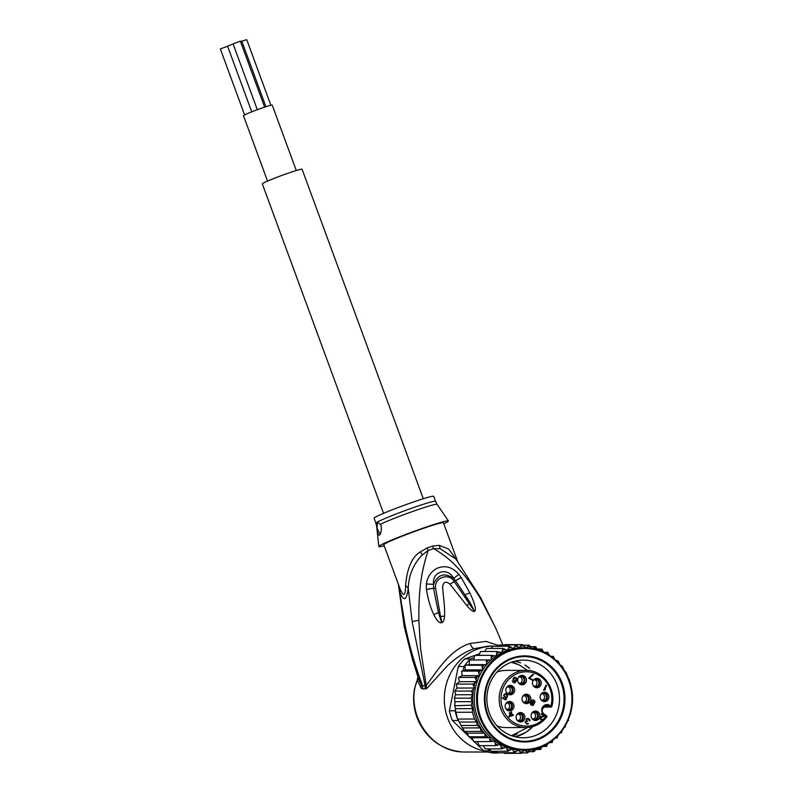 <?xml version="1.0" encoding="UTF-8"?>
<svg xmlns="http://www.w3.org/2000/svg" width="793" height="793" viewBox="0 0 793 793"><rect width="100%" height="100%" fill="white"/><g stroke="black" fill="none" stroke-linecap="round" stroke-linejoin="round"><path stroke-width="1.19" d="M240.457 41.424L241.786 41.107L265.923 106.708M251.738 111.843L227.581 46.172L233.112 43.942M257.309 109.712L233.073 43.843L240.358 41.167L264.634 107.134M244.621 114.926L220.335 48.928L227.601 46.232M241.825 41.226L246.732 39.65L270.869 105.271M296.295 170.505L272.247 105.142A15.315 0.872 159.8 0 0 262.414 107.888A15.315 0.872 159.8 0 0 243.491 115.719L267.538 181.091M383.544 513.349L262.324 183.887A21.173 1.199 -20.2 0 1 263.345 183.084A21.173 1.199 -20.2 0 1 285.183 174.222A21.173 1.199 -20.2 0 1 302.083 169.266L423.293 498.728M497.082 725.922A28.588 26.754 89.8 0 0 506.142 727.587L526.017 727.528A28.588 26.754 -90.2 0 1 500.859 688.968A28.588 26.754 -90.2 0 1 502.147 685.846A28.588 26.754 -90.2 0 1 503.307 683.675A28.588 26.754 -90.2 0 1 525.858 670.353L505.974 670.402A28.588 26.754 89.8 0 0 496.924 672.117M543.274 706.999L550.798 706.979L551.73 706.543L550.996 706.028L551.73 706.543L550.798 706.979L548.875 705.8A4.946 4.629 89.8 0 0 542.273 709.041A4.946 4.629 89.8 0 0 544.672 714.592L544.672 714.592C540.638 711.708 541.322 708.595 546.764 705.255M522.369 700.774A4.718 4.421 -90.2 0 1 525.392 694.351A4.718 4.421 -90.2 0 1 529.684 702.142A4.718 4.421 -90.2 0 1 522.369 700.774M524.837 703.341A4.411 4.134 89.8 0 0 528.99 697.225A4.411 4.134 89.8 0 0 524.807 694.549M540.172 697.84A4.718 4.421 -90.2 0 1 543.463 692.358A4.718 4.421 -90.2 0 1 548.905 696.462A4.718 4.421 -90.2 0 1 540.172 697.84M542.878 692.557A4.411 4.134 -90.2 0 1 547.368 696.492A4.411 4.134 -90.2 0 1 542.908 701.339M534.66 687.144A4.718 4.421 -90.2 0 1 535.84 678.471A4.718 4.421 -90.2 0 1 540.905 684.993A4.718 4.421 -90.2 0 1 534.66 687.144M535.245 678.669A4.411 4.134 -90.2 0 1 539.518 684.577A4.411 4.134 -90.2 0 1 535.275 687.452M523.499 684.557A4.718 4.421 -90.2 0 1 517.651 680.325A4.718 4.421 -90.2 0 1 521.001 675.507A4.718 4.421 -90.2 0 1 521.021 675.507A4.718 4.421 -90.2 0 1 523.499 684.557M520.436 675.705A4.411 4.134 -90.2 0 1 521.814 684.379A4.411 4.134 -90.2 0 1 520.466 684.488M514.35 691.873A4.718 4.421 -90.2 0 1 509.245 694.688A4.718 4.421 -90.2 0 1 509.215 685.509A4.718 4.421 -90.2 0 1 514.35 691.873M508.63 685.707A4.411 4.134 -90.2 0 1 512.694 692.111A4.411 4.134 -90.2 0 1 508.66 694.49M513.517 704.045A4.718 4.421 -90.2 0 1 508.571 710.776A4.718 4.421 -90.2 0 1 508.541 701.587A4.718 4.421 -90.2 0 1 513.517 704.045M507.956 701.785A4.411 4.134 -90.2 0 1 512.169 704.541A4.411 4.134 -90.2 0 1 507.976 710.578M521.566 712.709A4.718 4.421 -90.2 0 1 524.738 718.597A4.718 4.421 -90.2 0 1 516.084 717.05A4.718 4.421 -90.2 0 1 521.566 712.709M518.87 712.897A4.411 4.134 -90.2 0 1 523.291 718.21A4.411 4.134 -90.2 0 1 518.89 721.68M532.965 711.896A4.718 4.421 -90.2 0 1 539.527 713.829A4.718 4.421 -90.2 0 1 534.482 720.361A4.718 4.421 -90.2 0 1 532.965 711.896M533.867 711.38A4.411 4.134 -90.2 0 1 536.316 719.598A4.411 4.134 -90.2 0 1 533.897 720.163M522.349 697.146A3.529 3.301 -90.2 0 1 528.416 698.157A3.529 3.301 -90.2 0 1 522.359 700.754M524.183 695.58A3.529 3.301 -90.2 0 1 524.203 702.311M540.43 698.762A3.529 3.301 89.8 0 0 546.546 696.581A3.529 3.301 89.8 0 0 540.42 695.154M542.273 700.318A3.529 3.301 89.8 0 0 542.253 693.588M532.797 684.874A3.529 3.301 89.8 0 0 538.734 684.27A3.529 3.301 89.8 0 0 532.787 681.266M534.651 686.431A3.529 3.301 89.8 0 0 534.631 679.7M517.988 681.911A3.529 3.301 89.8 0 0 524.104 679.66A3.529 3.301 89.8 0 0 517.978 678.302M519.831 683.467A3.529 3.301 89.8 0 0 519.821 676.736M506.182 691.912A3.529 3.301 89.8 0 0 511.961 691.704A3.529 3.301 89.8 0 0 506.221 688.225A3.529 3.301 89.8 0 0 506.172 688.304M508.026 693.469A3.529 3.301 89.8 0 0 508.016 686.738M505.508 707.99A3.529 3.301 89.8 0 0 511.406 704.868A3.529 3.301 89.8 0 0 505.498 704.382M507.351 709.547A3.529 3.301 89.8 0 0 507.332 702.816M516.421 719.102A3.529 3.301 89.8 0 0 522.488 718.022A3.529 3.301 89.8 0 0 516.412 715.484M518.265 720.659A3.529 3.301 89.8 0 0 518.245 713.928M531.419 717.586A3.529 3.301 89.8 0 0 537.446 714.86A3.529 3.301 89.8 0 0 531.409 713.978M533.273 719.142A3.529 3.301 89.8 0 0 533.253 712.411M532.272 704.888L530.814 703.282L532.252 702.856L533.273 704.353L531.439 704.561M532.886 700.497L534.066 701.141L534.284 702.479L532.123 702.102L531.736 701.091L532.886 700.497M513.824 679.74L513.596 678.669L514.35 677.876L516.213 678.887L516.045 680.017L515.103 680.444L513.329 679.75L513.547 679.046M509.79 716.188L510.761 714.156L512.427 715.068L509.294 716.188L510.761 714.156M531.825 704.779L531.33 704.779M531.816 702.747L531.27 702.856M530.854 703.708L530.319 703.282M531.092 704.243L530.358 703.708M532.39 700.497L531.895 700.764M531.825 701.676L531.241 701.091M532.123 702.102L531.33 701.676M532.46 702.429L531.617 702.102M532.856 702.638L531.964 702.429M533.788 702.747L532.351 702.638M533.293 702.747L532.797 702.747M513.636 679.373L513.14 679.373M514.072 680.007L513.329 679.75M514.756 680.384L513.577 680.017M515.103 680.444L514.26 680.384M533.293 703.282L534.492 701.785L532.549 699.892M532.014 705.443L533.164 704.838L533.035 703.282L534.323 703.173L534.988 701.785L533.491 700.021L531.399 700.497L531.578 702.211L530.319 703.014L530.745 704.729L533.203 705.264L533.53 703.282M531.786 679.898L529 677.975L532.817 674.397M514.796 680.989L515.737 680.919L515.232 681.722L513.735 682.258L512.298 680.8M513.973 682.813L515.172 682.099L516.243 679.859L515.876 678.035L514.518 677.262M505.349 699.783L507.074 697.216L504.318 696.512L503.793 695.015L505.835 694.371L507.54 696.254L507.451 695.124L505.547 693.677L503.753 694.856L504.12 696.67L505.577 697.503M507.044 695.976L506.618 694.539L505.161 693.716M506.33 697.483L505.508 699.188L502.564 697.85M506.578 697.216L506.023 696.908M509.165 716.931L512.922 714.8L510.573 713.522L511.098 711.916M511.287 712.025L510.484 713.194L509.403 712.877M527.127 724.078L527.791 723.365M526.78 723.484L525.214 722.364L525.68 721.402L527.266 721.184L526.146 720.173L526.354 719.201L528.138 719.102L529.893 720.867L529.427 719.261L528.297 718.508L526.611 718.666L526.483 720.758L525.184 721.66L526.185 723.702L527.613 724.078L528.515 723.484L526.78 723.484M529.437 720.619L527.86 718.399M543.948 690.277L544.9 689.404M544.622 689.979L545.534 689.117L544.087 689.553L545.891 685.271M533.183 703.5L533.679 703.5M533.828 703.183L534.323 703.173M534.284 702.747L534.779 702.747M534.432 702.429L534.928 702.429M534.492 701.785L534.988 701.785M534.353 701.309L534.849 701.309M534.016 700.715L534.512 700.715M533.58 700.338L534.076 700.338M532.995 700.021L533.491 700.021M532.262 705.423L532.757 705.423M532.708 705.264L533.203 705.264M533.164 704.838L533.659 704.838M533.312 704.511L533.808 704.511M533.322 703.986L533.818 703.976M533.104 674.556L528.653 678.184L532.182 680.116L532.43 679.581L529 677.975M531.934 679.581L532.43 679.581M529.496 677.975L533.6 674.556M514.954 677.391L513.765 677.549L513.002 679.155L513.914 680.602L515.737 680.919M514.231 682.258L513.388 682.208M513.884 682.208L512.803 681.881M513.299 681.881L512.556 681.613M513.051 681.613L512.367 681.246M512.328 680.81L513.537 682.684L515.668 682.099L516.808 679.214L515.45 677.391M514.221 682.793L514.716 682.793M514.716 682.525L515.212 682.525M515.172 682.099L515.668 682.099M515.628 681.405L516.124 681.405M515.985 680.662L516.481 680.652M516.243 679.859L516.749 679.849M516.302 679.214L516.808 679.214M516.213 678.62L516.719 678.62M515.876 678.035L516.382 678.035M515.44 677.658L515.936 677.658M505.845 696.948L504.903 696.839M505.399 696.839L504.318 696.512M504.814 696.512L503.971 696.195M504.467 696.195L503.783 695.818M504.279 695.818L503.743 695.392M507.044 695.719L507.54 695.719M506.955 695.124L507.451 695.124M506.618 694.539L507.114 694.539M506.182 694.162L506.677 694.162M505.597 693.845L506.093 693.845M505.508 699.188L502.663 697.632L502.415 698.167L505.746 699.991L507.074 697.216M510.484 713.194L509.502 712.659L509.195 713.303L510.177 713.839L508.789 716.723L513.121 715.445L513.428 714.8L510.573 713.522M512.615 715.445L513.121 715.445M512.922 714.8L513.428 714.8M511.069 713.522L511.792 712.015M527.712 723.86L528.207 723.86M528.019 723.484L528.515 723.484M527.276 723.484L526.235 723.325M526.74 723.325L525.848 723.107M526.344 723.107L525.412 722.74M525.908 722.73L525.214 722.364M525.709 722.364L525.174 721.937M527.167 721.402L527.761 721.184L526.869 720.976M527.266 721.184L527.761 721.184M527.365 720.966L526.334 720.54M526.83 720.54L526.146 720.173M526.641 720.163L526.155 719.638M529.446 720.49L529.952 720.49M529.407 720.064L529.902 720.064M529.218 719.687L529.714 719.687M528.931 719.261L529.427 719.261M528.584 718.944L529.08 718.944M527.801 718.508L528.297 718.508M546.09 685.38L543.592 690.079L545.118 689.979M544.583 689.543L546.585 685.38M544.831 716.168L545.088 715.633L541.56 713.71L541.302 714.245L544.048 715.742L540.122 716.971L539.607 718.042L540.618 719.538L541.748 720.024L543.146 719.439L540.975 719.063L540.4 717.665L544.831 716.168L541.45 713.928M540.806 717.348L544.335 716.178M545.088 715.633L544.593 715.643M542.422 719.31L542.343 719.806M546.585 715.782L546.179 716.079A27.18 25.435 89.8 0 1 543.146 719.439L542.65 719.439M541.906 719.429L540.043 718.686L540.311 717.348M541.371 719.271L540.866 719.271M540.975 719.063L540.479 719.063M540.539 718.686L540.043 718.686M540.34 718.309L539.845 718.309M540.301 717.883L539.805 717.883M540.4 717.665L539.904 717.665M541.748 720.024L542.838 719.806M544.732 714.632L546.238 715.455L546.803 716.852L544.613 715.227L544.712 714.602L546.268 715.455L546.892 716.822C541.45 723.741 534.492 727.32 526.017 727.528A28.588 26.754 -90.2 0 0 546.803 716.852M542.66 719.875A27.18 25.435 89.8 0 1 511.713 721.095A27.18 25.435 89.8 0 1 502.593 689.454A27.18 25.435 89.8 0 1 534.185 673.059A27.18 25.435 89.8 0 1 550.996 706.028L550.441 706.652M488.627 710.875A38.827 36.339 89.8 0 0 523.311 737.777A38.827 36.339 89.8 0 0 534.383 735.894A38.827 36.339 89.8 0 0 557.776 687.016A38.827 36.339 89.8 0 0 523.093 660.123A38.827 36.339 89.8 0 0 512.02 661.996A38.827 36.339 89.8 0 0 488.627 710.875M486.347 712.173A43.06 40.304 89.8 0 0 537.089 739.919A43.06 40.304 89.8 0 0 563.04 685.707A43.06 40.304 89.8 0 0 512.298 657.962A43.06 40.304 89.8 0 0 486.347 712.173M560.017 664.742L562.534 666.437L564.021 670.035L566.133 672.474L570.712 684.052M569.612 680.424L568.987 678.897M470.844 698.137L472.846 694.281A52.943 49.553 -90.2 0 1 473.52 689.107L474.452 688.007L472.767 684.101L456.282 684.081L457.036 688.056L454.885 690.981L455.569 694.767L454.339 698.009L455.004 701.696L472.39 701.646L470.844 698.137L454.429 698.187M458.82 721.204L458.076 720.48A54.36 50.871 -90.2 0 1 457.521 719.053L464.49 731.443L467.196 733.198L484.612 733.148L480.905 731.394L480.33 727.895L477.287 725.426L476.662 722.017L474.432 719.003L472.39 712.233L472.618 708.655L471.181 705.245L472.39 701.646M474.749 655.474L464.678 658.953A54.36 50.871 89.8 0 0 458.285 666.516L449.413 710.796A54.36 50.871 89.8 0 0 450.672 715.722A54.36 50.871 89.8 0 0 452.347 720.5L468.039 735.636M458.076 720.48L452.347 720.5M457.521 719.053A54.36 50.871 -90.2 0 1 456.391 715.702A54.36 50.871 -90.2 0 1 455.469 712.283A54.36 50.871 -90.2 0 1 455.132 710.786L455.351 709.725L457.521 719.053L474.432 719.003M479.349 653.888L475.007 655.385M474.234 741.624L483.809 750.862A54.36 50.871 89.8 0 0 493.137 753.003L498.856 752.983A54.36 50.871 -90.2 0 1 497.419 752.785A54.36 50.871 -90.2 0 1 490.917 751.288A54.36 50.871 -90.2 0 1 489.529 750.842L487.507 748.899M469.595 737.143L472.915 740.355M449.413 710.796L455.132 710.786M463.201 670.541L461.615 671.126L462.15 675.686L479.557 675.636L478.03 671.076L482.768 669.887L481.807 665.228L486.654 664.633L486.268 659.945L469.347 659.994L469.248 664.683L464.886 665.268L465.362 669.936L463.201 670.541L464.004 666.497A54.36 50.871 -90.2 0 1 464.886 665.268A54.36 50.871 -90.2 0 1 469.347 659.994A54.36 50.871 -90.2 0 1 470.398 658.933L474.085 657.665L473.748 659.984M464.678 658.953L470.398 658.933M464.004 666.497L458.285 666.516M499.461 752.775L498.856 752.983M483.809 750.862L489.529 750.842M455.351 709.725L455.39 708.704L472.618 708.655M486.268 659.945L491.154 659.974L491.333 655.335L474.918 655.385L474.085 657.665M491.333 655.335L496.18 655.98L496.914 651.479L480.499 651.529L478.942 655.375M496.914 651.479L501.652 652.718L502.931 648.426L486.505 648.476L484.751 651.509M502.931 648.426L507.47 650.25L509.255 646.245L492.79 646.295L491.105 648.466M509.255 646.245L513.547 648.615L515.807 644.957L499.362 645.006L497.687 646.602M515.807 644.957L519.375 647.861L521.338 644.6L504.328 644.996M570.038 683.269A51.178 47.897 -90.2 0 1 570.127 683.576A51.178 47.897 -90.2 0 1 524.589 750.128L520.971 753.3L504.546 753.35L503.605 752.765M496.349 751.278L497.419 752.785L514.34 752.735L512.179 748.989L507.827 751.239L506.152 747.165L501.563 748.86L500.403 744.508L495.635 745.618L479.16 745.658L477.495 741.614M489.638 748.889L490.917 751.288L507.827 751.239M501.563 748.86L485.088 748.899L483.403 745.648M462.15 675.686L458.582 677.45L459.375 681.722L456.352 684.151M473.738 741.624L472.063 737.718L489.469 737.668L490.163 741.574L473.679 741.624M489.469 737.668L485.217 736.816L468.643 736.756L472.063 737.718M468.802 736.856L467.196 733.198M464.49 731.443L480.905 731.394M460.872 725.476L477.287 725.426M472.39 712.233L455.469 712.283M471.181 705.245L454.726 705.74L454.647 705.017L455.39 708.704M455.004 701.696L454.766 705.294M462.943 727.944L480.33 727.895M459.434 722.066L476.662 722.017M571.029 685.667L572.229 694.797M572.377 697.711L572.348 701.111M539.329 650.3L541.857 649.051L537.367 649.061M541.906 649.061L543.473 651.975M478.03 671.076L461.615 671.126M465.362 669.936L482.768 669.887A51.178 47.897 89.8 0 0 479.557 675.636A51.178 47.897 89.8 0 0 476.633 714.681A51.178 47.897 89.8 0 0 500.403 744.508A51.178 47.897 89.8 0 0 506.152 747.165A51.178 47.897 89.8 0 0 512.179 748.989A51.178 47.897 89.8 0 0 518.384 749.97L514.34 752.735M481.807 665.228L464.886 665.268M469.248 664.683L486.654 664.633A51.178 47.897 89.8 0 0 482.768 669.887M521.338 644.6A54.36 50.871 -90.2 0 1 521.556 644.6A54.36 50.871 -90.2 0 1 522.448 644.6L525.898 647.792M526.205 647.802L529.08 645.175L523.39 645.185M529.109 645.175L531.855 648.387M532.837 648.555L535.582 646.662L530.646 646.682M535.632 646.672L537.753 649.774M565.439 724.842L565.459 726.854L564.041 727.35M561.91 730.65L561.682 732.692L560.215 732.93M557.697 735.825L557.152 737.956L555.487 737.966M557.697 735.914A52.943 49.553 -90.2 0 1 555.734 737.946L557.172 737.956M552.939 740.117L552.087 742.565L549.529 742.575M552.88 740.543A52.943 49.553 -90.2 0 1 550.689 742.288L552.146 742.545M550.689 742.288L550.094 742.198M547.755 743.675L546.506 746.421L542.333 746.441M547.537 744.468A52.943 49.553 -90.2 0 1 545.158 745.886L546.565 746.421M545.158 745.886L544.176 745.598M542.234 746.481L540.489 749.474L535.899 749.484M541.768 747.601A52.943 49.553 -90.2 0 1 539.23 748.681L540.548 749.464M539.23 748.681L537.882 748.077M536.465 748.493L534.165 751.665L529.06 751.675M534.195 751.655L531.35 749.593M530.557 749.712L527.632 752.944M521.635 752.963L527.613 752.944L524.718 750.119M520.971 753.3L518.384 749.97A51.178 47.897 89.8 0 0 522.359 750.128L524.589 750.128A51.178 47.897 -90.2 0 1 478.873 714.671A51.178 47.897 -90.2 0 1 478.764 714.315A51.178 47.897 -90.2 0 1 524.302 647.762A51.178 47.897 -90.2 0 1 570.018 683.219M454.954 691.1L471.379 691.06L472.846 694.281M455.569 694.767L472.985 694.718M471.379 691.06L473.52 689.107M457.036 688.056L474.452 688.007M472.767 684.101L476.791 681.663L474.997 677.4L458.582 677.45M459.375 681.722L476.791 681.663M474.997 677.4L479.557 675.636M495.635 745.618L494.842 741.346L490.163 741.574M485.217 736.816L484.612 733.148M556.071 660.49L558.252 661.075L559.848 664.534M571.664 707.802L572.011 705.344M570.692 712.471L570.772 713.66M570.653 713.799L569.433 714.989M568.294 718.428L568.551 720.391L567.144 721.273M545.544 652.996L547.785 652.292L544.157 652.302M547.844 652.292L549.123 655.077M551.175 656.465L553.256 656.326L550.986 656.336M553.296 656.336L554.624 659.191M524.589 750.128C555.705 751.288 580.645 714.899 570.177 683.586L570.068 683.229C561.999 660.837 546.744 649.011 524.302 647.762L522.062 647.772A51.178 47.897 89.8 0 0 519.375 647.861A51.178 47.897 89.8 0 0 513.547 648.615A51.178 47.897 89.8 0 0 507.47 650.25A51.178 47.897 89.8 0 0 501.652 652.718A51.178 47.897 89.8 0 0 496.18 655.98A51.178 47.897 89.8 0 0 491.154 659.974A51.178 47.897 89.8 0 0 486.654 664.633M380.382 533.818A7.058 2.369 71 0 1 377.002 527.642L377.428 522.042A31.77 1.804 -20.2 0 1 377.567 521.972A31.77 1.804 -20.2 0 1 410.407 508.67A31.77 1.804 -20.2 0 1 435.535 501.315L433.702 496.329A31.77 1.804 159.8 0 0 408.355 503.763A31.77 1.804 159.8 0 0 375.595 517.056A31.77 1.804 159.8 0 0 374.068 518.265L375.912 523.251A31.77 1.804 -20.2 0 1 377.428 522.042L381.136 525.333C381.631 530.358 381.056 533.62 379.411 535.126L379.282 535.186M426.406 589.556L426.297 583.995L433.612 584.302C431.719 570.94 448.283 567.054 453.705 578.474C444.586 572.348 437.895 574.291 433.612 584.302L433.553 588.317L435.555 588.079L441.404 621.454L438.41 612.543L441.255 621.365L440.958 622.783C438.995 622.931 436.596 620.205 433.761 614.625L438.41 612.543L433.553 588.317A10.587 1.854 -12.1 0 0 426.426 589.665L426.406 589.556A10.587 1.854 -12.1 0 1 433.543 588.208L435.545 587.98C434.316 576.729 449.859 572.814 454.25 581.566L449.978 584.154L455.549 580.645L454.31 581.646L473.827 610.273L469.159 603.602L466.839 605.565L449.978 584.154C445.953 580.922 443.485 581.784 442.593 586.731C443.247 597.615 445.032 605.396 444.516 616.23L440.64 616.379L441.889 622.644L440.958 622.783M426.297 583.995C427.506 576.62 431.214 571.327 437.429 568.115C445.398 565.062 452.516 567.114 458.79 574.281L461.258 577.601A10.587 0.585 149 0 0 455.618 580.744L464.896 594.76C468.782 600.251 471.756 605.386 473.837 610.164L474.422 611.423C472.925 611.77 470.398 609.817 466.839 605.565M461.258 577.601L469.862 592.906L464.896 594.76L474.422 611.423M458.79 574.281L453.705 578.474L455.549 580.645A10.587 0.585 149 0 1 461.189 577.502M379.411 535.126C378.211 535.325 377.409 532.837 377.002 527.642M426.426 589.665C428.537 601.481 430.53 607.517 433.761 614.625M444.516 616.23C444.219 619.977 443.346 622.118 441.889 622.644M469.862 592.906C473.817 601.59 473.272 600.598 474.838 605.723C475.532 608.231 475.532 610.035 474.838 611.155M384.179 545.743A37.063 2.101 -20.2 0 1 378.836 546.526A37.063 2.101 -20.2 0 1 380.62 545.148A37.063 2.101 -20.2 0 1 418.595 529.714A37.063 2.101 -20.2 0 1 448.392 520.932A37.063 2.101 -20.2 0 1 446.618 522.369A37.063 2.101 -20.2 0 1 443.802 523.806M457.333 560.938L448.858 549.162L439.302 545.346L432.542 546.09A14.115 5.987 -108.7 0 0 433.602 548.627C443.109 554.138 451.118 560.512 457.63 567.738C465.025 575.411 472.648 585.68 480.489 598.556L495.506 627.679L502.901 644.996M465.868 752.081L462.765 751.992C429.548 751.407 404.46 711.599 417.326 679.978L421.123 688.185L422.728 688.958L426.684 688.582L426.188 685.33L425.137 685.826L412.132 621.534L408.236 588.178L405.58 585.403C407.166 568.006 412.073 556.845 420.31 551.898L427.12 547.963A14.115 3.44 -109.4 0 0 428.131 550.52A32.037 1.814 -20.2 0 1 433.602 548.627L440.204 548.726L456.074 559.243M405.58 585.403C405.481 596.257 403.607 597.298 399.959 588.545L400.118 592.718C403.954 601.897 406.66 600.39 408.236 588.178C408.782 575.064 413.46 563.982 422.282 554.912L428.131 550.52C420.518 574.053 418.704 591.885 418.843 620.275L420.647 649.189L426.188 685.33C433.93 676.617 448.045 649.992 470.08 643.49L486.079 641.388L498.609 645.542M426.684 688.582L447.371 665.803C456.431 657.318 465.332 651.608 474.075 648.694L488.22 646.126M422.728 688.958L422.629 685.737C415.086 665.882 409.208 645.561 404.995 624.765L398.433 584.481M425.236 689.058L425.137 685.826L422.629 685.737L421.252 684.567L412.439 659.37L404.172 626.331L404.995 624.765M487.824 752.022L462.765 751.992M462.606 751.982L462.686 751.992C443.128 750.128 428.656 740.394 419.279 722.79C413.966 711.817 412.41 700.328 414.59 688.314L418.169 677.698M484.126 750.971A52.943 49.553 -90.2 0 1 444.397 702.083A52.943 49.553 -90.2 0 1 478.615 648.674A52.943 49.553 -90.2 0 1 493.712 646.117A52.943 49.553 -90.2 0 1 497.717 646.275M495.922 628.611L480.776 597.872L480.489 598.556M457.611 561.325L443.436 522.785A31.77 1.804 159.8 0 0 418.089 530.22A31.77 1.804 159.8 0 0 385.329 543.522A31.77 1.804 159.8 0 0 383.802 544.722L399.959 588.545M421.123 688.185L421.252 684.567L418.902 679.918L412.439 659.37M417.277 678.967L418.03 677.272M524.57 741.296A42.356 39.64 89.8 0 1 486.733 711.955L486.981 711.955A42.356 39.64 -90.2 0 1 524.57 656.584A42.356 39.64 -90.2 0 1 562.415 685.925L562.158 685.925A42.356 39.64 89.8 0 0 524.322 656.584A42.356 39.64 89.8 0 0 486.733 711.955L486.981 711.955A42.356 39.64 -90.2 0 0 524.817 741.296L524.57 741.296A42.356 39.64 89.8 0 0 562.158 685.925L562.415 685.925A42.356 39.64 -90.2 0 1 524.817 741.296M524.837 665.01A38.827 36.339 -90.2 0 1 529.565 668.33L524.837 665.01M515.133 661.084A38.827 36.339 -90.2 0 1 520.595 662.869L515.133 661.084M532.876 726.557A38.827 36.339 -90.2 0 1 515.351 736.856L525.888 732.355L532.876 726.557M550.996 706.028L549.43 705.165A5.65 5.283 89.8 0 0 542.214 707.842A5.65 5.283 89.8 0 0 544.613 715.227M549.43 705.165L548.875 705.8L544.662 705.81M569.642 683.437A50.474 47.233 -90.2 0 1 569.741 683.784A50.474 47.233 -90.2 0 1 539.062 747.036A50.474 47.233 -90.2 0 1 479.745 714.453A50.474 47.233 -90.2 0 1 479.646 714.106A50.474 47.233 -90.2 0 1 510.325 650.855A50.474 47.233 -90.2 0 1 569.642 683.437M484.226 732.94A52.943 49.553 -90.2 0 1 475.136 715.455A52.943 49.553 -90.2 0 1 472.787 695.124M505.349 644.64A54.36 50.871 89.8 0 0 505.131 644.64A54.36 50.871 89.8 0 0 504.923 644.64L522.448 644.6M540.568 649.784A52.943 49.553 -90.2 0 1 543.076 650.944M478.972 673.059A52.943 49.553 -90.2 0 1 480.38 670.561M482.511 667.25A52.943 49.553 -90.2 0 1 484.196 664.97M486.714 661.986A52.943 49.553 -90.2 0 1 488.676 659.954M491.531 657.357A52.943 49.553 -90.2 0 1 493.722 655.613M496.874 653.442A52.943 49.553 -90.2 0 1 499.263 652.015M502.653 650.3A52.943 49.553 -90.2 0 1 505.191 649.219M508.759 647.99A52.943 49.553 -90.2 0 1 511.406 647.276M515.103 646.553A52.943 49.553 -90.2 0 1 517.651 646.226M520.753 646.027A52.943 49.553 -90.2 0 1 524.292 646.057M528.029 646.374A52.943 49.553 -90.2 0 1 530.735 646.801M534.403 647.643A52.943 49.553 -90.2 0 1 537.03 648.436M535.652 749.91A52.943 49.553 -90.2 0 1 533.005 750.624M529.318 751.348A52.943 49.553 -90.2 0 1 526.602 751.685M522.855 751.893A52.943 49.553 -90.2 0 1 520.119 751.843M516.382 751.526A52.943 49.553 -90.2 0 1 513.676 751.1M510.008 750.257A52.943 49.553 -90.2 0 1 507.381 749.464M503.842 748.116A52.943 49.553 -90.2 0 1 501.335 746.956M474.026 686.599A52.943 49.553 -90.2 0 1 474.977 682.922M476.127 679.482A52.943 49.553 -90.2 0 1 477.267 676.627M497.994 745.133A52.943 49.553 -90.2 0 1 495.506 743.537M492.691 741.465A52.943 49.553 -90.2 0 1 489.905 739.086M488.121 737.361A52.943 49.553 -90.2 0 1 484.741 733.584M546.417 652.768A52.943 49.553 -90.2 0 1 548.905 654.364M551.72 656.435A52.943 49.553 -90.2 0 1 554.515 658.824M556.299 660.539A52.943 49.553 -90.2 0 1 558.659 663.107M512.209 661.937A38.827 36.339 -90.2 0 1 517.056 663.959M517.254 733.971A38.827 36.339 -90.2 0 1 512.427 736.023M377.071 526.116A32.186 1.824 159.8 0 0 376.685 526.582L378.836 546.526M435.535 501.315L437.102 504.358A32.186 1.824 159.8 0 0 413.629 511.128A32.186 1.824 159.8 0 0 380.154 524.391M427.12 547.963A31.77 1.804 -20.2 0 1 432.542 546.09M420.31 551.898L422.282 554.912M412.132 621.534L418.843 620.275M474.075 648.694C472.757 648.456 471.429 646.721 470.08 643.49M439.302 545.346L440.204 548.726M511.525 735.706L527.613 727.478M543.215 707.078L551.095 707.059L551.829 706.513C556.954 689.127 542.937 669.639 525.858 670.353M511.307 662.254L519.246 664.921L527.454 670.392M375.912 523.251L376.685 526.582M437.102 504.358L448.392 520.932M488.201 646.136L493.712 646.117M480.776 597.872L456.064 559.234M398.383 584.352L404.172 626.331M418.139 676.29L417.852 677.509"/></g></svg>

